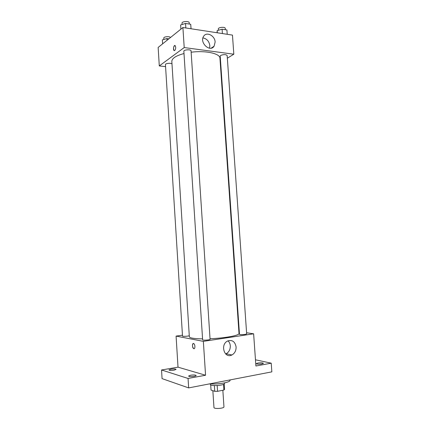 <?xml version="1.0" encoding="UTF-8"?>
<svg xmlns="http://www.w3.org/2000/svg" width="430" height="430" viewBox="0 0 430 430"><rect width="100%" height="100%" fill="white"/><g stroke="black" fill="none" stroke-linecap="round" stroke-linejoin="round"><path stroke-width="0.64" d="M212.855 390.698L213.963 407.495C213.812 409.177 224.331 408.478 223.955 406.828L222.847 390.252M223.509 384.372L223.89 390.042L217.575 391.316L214.742 391.327L211.039 390.096L210.695 384.888M223.89 390.042L224.573 389.349L224.213 383.985M224.498 382.91L224.535 383.474C225.057 385.457 210.05 386.452 210.297 384.42L210.259 383.856M217.188 385.533L217.575 391.316M214.36 385.56L214.742 391.327M209.824 383.818C217.859 384.651 230.684 382.34 230.045 380.238L230.023 379.926M255.474 359.797L271.223 363.178L271.851 371.859L188.657 387.903L162.067 378.62L161.546 369.977L178.015 367.161L176.085 336.093L182.454 335.196M257.844 363.054C260.833 362.673 262.692 362.759 263.434 363.318L261.918 363.957C258.914 364.344 257.043 364.253 256.312 363.694L257.844 363.054M271.223 363.178L255.909 365.994L253.63 333.804L203.352 341.356L205.561 375.239L188.06 378.454L188.657 387.903M236.102 346.956C236.167 350.66 234.764 353.336 231.904 354.981C224.498 359.012 219.934 344.677 227.492 341.071C232.146 339.523 235.017 341.485 236.102 346.956M188.06 378.454L161.546 369.977M190.581 375.229C193.65 374.81 195.51 374.901 196.166 375.498C196.128 375.804 195.467 376.083 194.177 376.331C191.087 376.75 189.221 376.664 188.571 376.062L190.581 375.229M170.941 369.198C173.79 368.822 175.504 368.886 176.08 369.397L174.102 370.165C171.237 370.547 169.517 370.483 168.947 369.972L170.941 369.198M205.561 375.239L178.015 367.161M183.997 53.546C175.961 55.712 171.903 58.34 171.828 61.431L189.345 336.76C189.705 338.039 194.113 338.749 202.573 338.878M210.033 338.738C224.981 338.163 239.671 335.4 239.005 333.46L219.956 58.233C220.138 53.535 205.518 50.283 191.146 52.229M203.352 341.356L176.085 336.093M238.881 331.627L239.295 331.686M246.589 332.766L253.63 333.804M202.632 339.84C202.487 340.538 210.313 340.001 210.076 339.329L191.054 50.826C191.135 49.203 183.562 49.665 183.852 51.272L202.632 339.84M171.978 63.86C170.769 62.791 165.19 63.42 165.442 64.591L182.508 336.056C182.352 336.572 188.13 336.298 189.275 335.733M240.058 334.567L239.483 334.336L220.208 56.083L220.703 55.411C223.691 54.314 225.847 54.347 227.158 55.508L246.669 333.906C245.439 334.513 243.235 334.733 240.058 334.567M194.075 348.714L193.661 348.628C192.07 347.848 192.162 342.56 193.747 343.581C195.209 344.274 195.322 349.171 193.865 348.708L193.661 348.628C192.237 346.634 192.124 344.919 193.333 343.489M228.018 340.818C229.373 342.092 230.131 343.769 230.303 345.849C230.362 349.493 228.975 352.127 226.142 353.739L225.648 353.954M227.346 58.206L233.818 54.207L184.212 47.563L159.293 65.93L165.572 66.645M220.257 62.581L220.644 62.345M233.818 54.207L232.463 35.104L182.906 27.52L158.149 47.445L159.293 65.93M182.906 27.52L184.212 47.563M215.129 42.059L214.097 46.203C210.012 52.756 199.133 42.5 203.659 36.249C206.561 31.342 214.973 35.679 215.129 42.059M174.768 50.52L174.069 50.536C172.785 49.643 173.919 44.494 175.16 45.628C176.015 47.241 175.881 48.87 174.768 50.52M174.338 50.654L174.075 50.536C173.166 48.332 173.446 46.655 174.897 45.505M202.922 37.899C206.835 38.695 209.141 41.291 209.851 45.688L209.577 48.208M227.217 34.298L226.911 29.96L222.095 29.202L217.161 30.616L217.096 32.75M217.161 30.616L217.311 32.782M222.095 29.202L222.396 33.561M218.418 30.256L218.327 28.939C218.031 27.251 225.309 26.633 225.255 28.353L225.352 29.713M191.065 28.767L190.726 24.268L185.55 23.456L180.621 24.945L180.896 29.138M190.726 24.268L191.022 28.762M185.55 23.456L185.846 27.971M182.11 24.499L182.019 23.155C181.718 21.339 189.264 20.877 189.2 22.72L189.286 24.042M168.856 38.829L166.931 38.555L162.379 39.888L162.626 43.838M166.931 38.555L167.039 40.291M163.862 39.453L163.776 38.087C163.502 36.625 169.818 36.093 170.474 37.528M226.142 353.739L231.904 354.981M211.259 48.122L214.097 46.203"/></g></svg>
